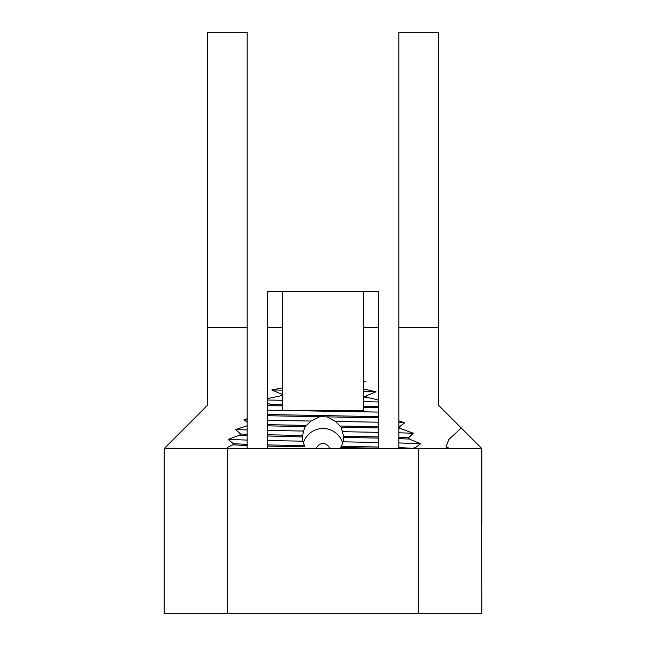 <?xml version="1.0" encoding="UTF-8"?>
<svg xmlns="http://www.w3.org/2000/svg" width="646" height="646" viewBox="0 0 646 646"><rect width="100%" height="100%" fill="white"/><g stroke="black" fill="none" stroke-linecap="round" stroke-linejoin="round"><path stroke-width="0.97" d="M247.168 418.753L247.168 422.258L244.002 419.747L247.168 418.753L247.168 32.3L207.463 32.3L207.463 405.268L164.197 448.542L481.512 448.542L481.803 613.7L164.197 613.7L164.197 448.542M450.1 448.542L445.966 446.959L448.808 439.506L461.244 427.983L438.537 405.268L438.537 32.3L398.832 32.3L398.832 420.821L404.654 422.815L398.832 427.297L398.832 428.492L400.585 428.556L399.438 427.321M413.448 448.364L398.832 447.557L398.832 448.542M378.661 448.542L378.661 417.849L319.77 416.718L311.057 421.055L305.203 426.594L303.539 431.06L302.433 436.672L302.716 441.178L304.928 446.846L267.339 446.095L267.339 448.542M304.331 445.643L267.339 444.9L267.339 446.095M378.661 447.04L341.363 446.289L343.171 441.832L343.559 436.203L341.153 427.232L335.476 421.442L326.933 416.848M378.661 448.235L340.725 447.476L341.363 446.289M302.425 436.962L267.339 435.969L267.339 444.9M302.481 435.477L267.339 434.766L267.339 435.969M378.661 436.914L343.559 436.203L343.567 437.399L378.661 438.109M305.203 426.594L267.339 425.835L267.339 434.766M305.954 425.407L267.339 424.64L267.339 425.835M378.661 426.78L340.45 426.021M378.661 427.975L341.153 427.232M319.77 416.718L267.339 415.709L267.339 424.64M378.661 417.849L378.661 416.654L267.339 414.514L267.339 415.709M398.832 447.557L398.832 428.492M400.585 428.556L413.287 433.24L408.563 437.827L409.524 439.078L420.498 443.81L398.832 442.914M420.498 443.81L415.766 447.363L412.172 448.542M226.883 448.542L227.481 447.363L232.826 444.811L247.168 445.578L247.168 448.542M378.661 422.218L335.476 421.442M311.057 421.055L267.339 420.271M378.661 432.352L342.663 431.69M303.539 431.06L267.339 430.397M378.661 442.478L343.171 441.832M302.716 441.178L267.339 440.532M267.339 398.63L267.339 291.709L282.665 291.709L282.665 379.896L281.89 380.034L282.665 380.292L282.665 387.81L271.788 389.966L282.496 394.577L280.953 395.74L267.339 398.63L267.339 406.003L268.97 405.615L270.311 404.444L267.339 402.781M247.168 445.578L247.168 444.383L233.392 443.689L232.826 444.811M408.563 437.827L398.832 437.431M409.524 439.078L398.832 438.626M240.57 434.007L239.601 435.162L247.168 435.444L247.168 434.249L240.57 434.007L235.62 429.614L247.168 425.754L247.168 422.258M378.661 416.654L378.661 407.715L363.335 407.392L363.335 406.197L378.047 406.512L378.661 407.061L378.661 406.156L378.047 406.512M378.661 407.715L378.661 407.061M283.182 410.646L282.665 410.646L282.665 404.711L270.311 404.444M282.665 405.906L268.97 405.615M363.335 397.266L363.335 396.071L365.531 396.111L367.106 397.338L363.335 397.266L363.335 406.197M282.665 404.711L282.496 394.577M282.665 395.772L280.953 395.74M282.665 291.709L363.335 291.709L363.335 380.987L365.588 381.447L363.335 382.157L363.335 388.908L375.996 391.775L365.531 396.111M367.106 397.338L378.661 400.124L378.661 291.709L363.335 291.709M398.832 427.297L398.832 420.821M247.168 425.754L247.168 434.249M247.168 435.444L247.168 444.383M233.392 443.689L228.167 439.409L239.601 435.162M378.661 406.156L378.661 400.124M267.339 406.003L267.339 414.514M363.335 407.392L363.335 410.646L282.665 410.476M363.335 388.908L363.335 396.071M363.335 380.987L363.335 382.157M282.665 394.577L282.665 387.81M481.803 477.903L481.803 466.436M461.244 427.983L481.803 448.542L481.803 523.26L481.803 469.803M282.665 410.436L267.339 410.137M378.661 412.091L294.746 410.646M282.665 380.042L281.89 380.034M282.665 390.176L271.788 389.966M282.665 400.302L267.339 400.011M365.588 381.447L363.335 381.406M375.996 391.775L363.335 391.541M378.661 401.957L363.335 401.667M247.168 419.835L244.002 419.747M247.168 429.961L235.62 429.614M247.168 440.087L228.167 439.409M404.654 422.815L398.832 422.654M413.287 433.24L398.832 432.788M303.257 443.204A20.575 20.462 180 0 1 342.76 443.261M329.597 448.542A6.856 6.823 -0 0 0 316.403 448.542M267.339 327.53L282.665 327.53M363.335 327.53L378.661 327.53M438.537 327.53L398.832 327.53M207.463 327.53L247.168 327.53M227.715 448.542L227.715 613.7M418.285 613.7L418.285 448.542"/></g></svg>
